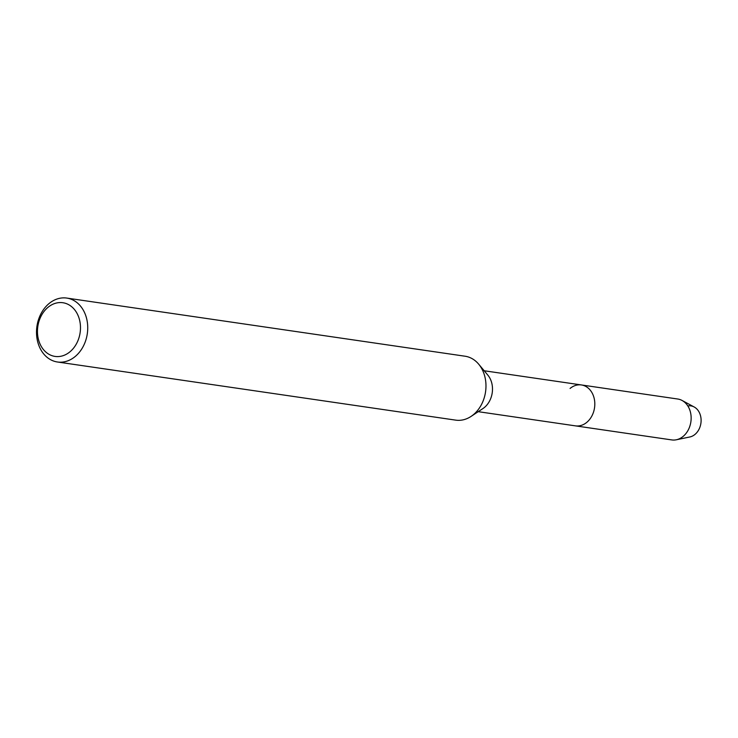 <?xml version="1.0" encoding="UTF-8"?>
<svg xmlns="http://www.w3.org/2000/svg" width="738" height="738" viewBox="0 0 738 738"><rect width="100%" height="100%" fill="white"/><g stroke="black" fill="none" stroke-linecap="round" stroke-linejoin="round"><path stroke-width="1.11" d="M687.816 405.928A15.766 12.417 98.3 0 1 700.556 415.854A15.766 12.417 98.3 0 1 694.975 434.424A15.766 12.417 98.3 0 1 689.818 436.979L676.34 439.774A20.673 16.291 98.3 0 1 671.774 439.922L478.224 411.675M66.789 298.078L465.032 356.214A32.297 25.452 98.3 0 1 478.685 364.166L487.827 375.107A20.673 16.291 98.3 0 1 484.451 407.431A20.673 16.291 98.3 0 1 482.947 408.548L471.056 416.416A32.297 25.452 98.3 0 1 455.697 420.134L57.453 361.998A32.297 25.452 98.3 0 1 36.9 337.81A32.297 25.452 98.3 0 1 49.077 303.53A32.297 25.452 98.3 0 1 66.789 298.078A32.297 25.452 98.3 0 1 87.342 322.257A32.297 25.452 98.3 0 1 75.156 356.537A32.297 25.452 98.3 0 1 57.453 361.998M570.077 388.446A20.673 16.291 98.3 0 1 581.406 384.95A20.673 16.291 98.3 0 1 594.56 400.43A20.673 16.291 98.3 0 1 586.765 422.367A20.673 16.291 98.3 0 1 575.437 425.863A20.673 16.291 98.3 0 0 586.765 422.367A20.673 16.291 98.3 0 0 594.56 400.43A20.673 16.291 98.3 0 0 581.406 384.95L484.202 370.762M478.685 364.166A32.297 25.452 98.3 0 1 473.409 414.673A32.297 25.452 98.3 0 1 471.056 416.416M48.016 307.312A27.131 21.384 98.3 0 1 77.49 314.259A27.131 21.384 98.3 0 1 69.925 351.832A27.131 21.384 98.3 0 1 40.452 344.895A27.131 21.384 98.3 0 1 48.016 307.312M581.406 384.95L677.742 399.018A20.673 16.291 98.3 0 1 682.078 400.466A20.673 16.291 98.3 0 1 691.137 417.33A20.673 16.291 98.3 0 1 683.102 436.435A20.673 16.291 98.3 0 1 676.34 439.774M682.078 400.466L694.19 406.998A15.766 12.417 98.3 0 1 701.1 419.857A15.766 12.417 98.3 0 1 694.975 434.424"/></g></svg>
